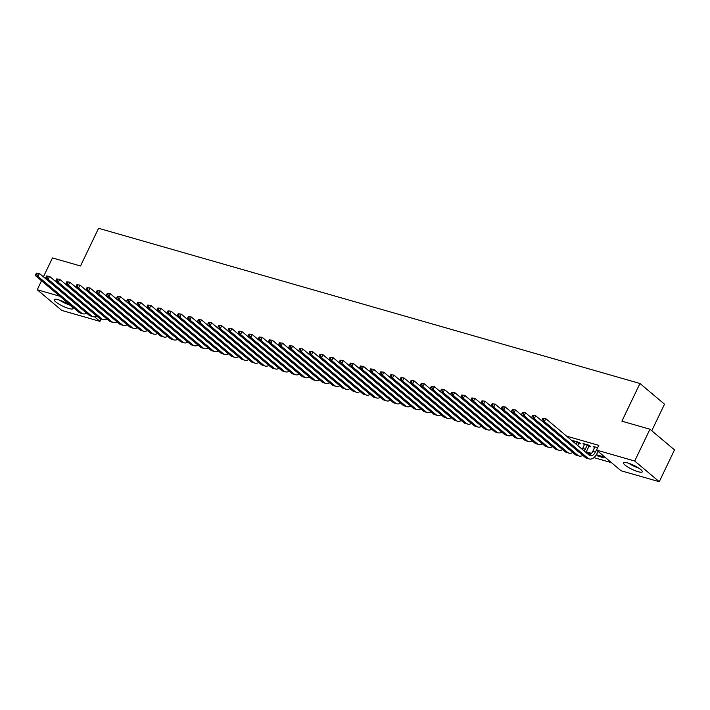 <?xml version="1.0" encoding="UTF-8"?>
<svg xmlns="http://www.w3.org/2000/svg" width="710" height="710" viewBox="0 0 710 710"><rect width="100%" height="100%" fill="white"/><g stroke="black" fill="none" stroke-linecap="round" stroke-linejoin="round"><path stroke-width="1.06" d="M58.406 299.762A10.419 2.183 25.6 0 1 68.479 304.288A10.419 2.183 25.6 0 1 72.97 308.628A10.419 2.183 25.6 0 1 68.755 308.486A10.419 2.183 25.6 0 1 58.681 303.96A10.419 2.183 25.6 0 1 54.182 299.62A10.419 2.183 25.6 0 1 58.406 299.762M627.738 462.973A10.419 2.183 25.6 0 1 637.811 467.499A10.419 2.183 25.6 0 1 642.31 471.83A10.419 2.183 25.6 0 1 638.086 471.688A10.419 2.183 25.6 0 1 628.013 467.162A10.419 2.183 25.6 0 1 623.513 462.831A10.419 2.183 25.6 0 1 627.738 462.973M593.924 457.622L611.443 462.636M101.086 319.003L99.95 321.373L61.77 310.43L37.231 289.751L59.906 296.248M651.771 430.757L664.507 404.167L639.958 383.489L98.575 228.292L80.514 265.984L52.469 257.943L43.416 276.82M639.958 383.489L621.898 421.181L649.952 429.222L674.5 449.9L659.262 481.708L621.081 470.766L596.533 450.078L634.713 461.03L659.262 481.708M598.361 455.296L597.971 456.104L604.05 457.843L602.391 456.45L596.356 454.719M597.971 456.104L596.347 454.737M589.14 446.199L590.782 446.67L589.122 445.268L583.043 443.528L584.481 444.735M596.533 450.078L598.796 445.374L566.58 436.135M597.669 447.717L593.169 446.43L594.607 447.646M579.014 443.297L580.656 443.768L578.996 442.365L572.917 440.626L574.354 441.833M590.835 454.063L587.845 453.202L586.22 451.835L591.554 453.344M94.545 316.82L99.95 321.373M41.526 280.769L37.231 289.751M649.952 429.222L634.713 461.03M588.235 452.394L587.845 453.202M594.82 446.901L592.814 451.382A6.683 4.109 -74 0 1 589.007 455.03M597.456 448.17L595.353 452.11A6.683 4.109 -74 0 1 590.188 455.731A6.683 4.109 -74 0 1 589.211 455.199L545.786 418.625L544.375 421.562L587.8 458.145A10.02 6.159 106 0 0 589.273 458.944A10.02 6.159 106 0 0 597.003 453.504L598.042 451.347M542.733 418.27L545.786 418.625L542.733 418.27L542.165 419.45L543.177 419.734L543.745 418.563M543.177 419.734L544.375 421.562L541.845 420.844L585.271 457.417A10.02 6.159 106 0 0 586.744 458.216L589.273 458.944M541.845 420.844L542.165 419.45M584.694 443.998L582.688 448.48A6.683 4.109 -74 0 1 582.235 449.323M589.611 445.685L588.83 446.528L587.17 445.135L585.226 449.208A6.683 4.109 -74 0 1 584.153 450.939M585.865 452.385A10.02 6.159 106 0 0 586.877 450.601L588.83 446.528M579.6 452.643A6.683 4.109 -74 0 1 579.085 452.297L535.659 415.714L534.248 418.66L577.674 455.243A10.02 6.159 106 0 0 579.147 456.042A10.02 6.159 106 0 0 582.857 455.385M532.606 415.368L535.659 415.714L532.606 415.368L532.038 416.548L533.05 416.832L533.618 415.661M533.05 416.832L534.248 418.66L531.719 417.933L575.144 454.515A10.02 6.159 106 0 0 576.609 455.314L579.147 456.042M531.719 417.933L532.038 416.548M574.559 441.096L574.062 442.445M579.484 442.783L578.703 443.626L577.044 442.232L576.112 444.167M577.771 445.569L578.703 443.626M569.473 449.741A6.683 4.109 -74 0 1 568.958 449.394L525.533 412.812L524.122 415.758L567.547 452.341A10.02 6.159 106 0 0 569.021 453.14A10.02 6.159 106 0 0 572.73 452.483M522.48 412.466L525.533 412.812L522.48 412.466L521.912 413.637L522.924 413.93L523.492 412.75M522.924 413.93L524.122 415.758L521.593 415.03L565.018 451.613A10.02 6.159 106 0 0 566.482 452.412L569.021 453.14M521.593 415.03L521.912 413.637M628.643 463.248A10.348 2.165 -154.4 0 0 638.769 468.103M637.598 467.366A9.017 1.89 25.6 0 1 629.947 463.701M59.312 300.046A10.348 2.165 -154.4 0 0 69.438 304.892M68.258 304.164A9.017 1.89 25.6 0 1 60.616 300.499M559.338 446.839A6.683 4.109 -74 0 1 558.832 446.492L515.407 409.91L513.996 412.856L557.421 449.439A10.02 6.159 106 0 0 558.894 450.238A10.02 6.159 106 0 0 562.595 449.581M512.354 409.563L515.407 409.91L512.354 409.563L511.786 410.735L512.797 411.028L513.365 409.847M512.797 411.028L513.996 412.856L511.466 412.128L554.883 448.711A10.02 6.159 106 0 0 556.356 449.51L558.894 450.238M511.466 412.128L511.786 410.735M549.212 443.936A6.683 4.109 -74 0 1 548.706 443.59L505.28 407.007L503.869 409.954L547.295 446.537A10.02 6.159 106 0 0 548.768 447.327A10.02 6.159 106 0 0 552.469 446.679M502.218 406.661L505.28 407.007L502.218 406.661L501.659 407.833L502.671 408.126L503.239 406.945M502.671 408.126L503.869 409.954L501.34 409.226L544.756 445.809A10.02 6.159 106 0 0 546.23 446.608L548.768 447.327M501.34 409.226L501.659 407.833M539.085 441.034A6.683 4.109 -74 0 1 538.579 440.688L495.154 404.105L493.743 407.052L537.168 443.635A10.02 6.159 106 0 0 538.633 444.424A10.02 6.159 106 0 0 542.342 443.777M492.092 403.75L495.154 404.105L492.092 403.75L491.533 404.931L492.545 405.224L493.113 404.043M492.545 405.224L493.743 407.052L491.214 406.324L534.63 442.907A10.02 6.159 106 0 0 536.103 443.706L538.633 444.424M491.214 406.324L491.533 404.931M528.959 438.132A6.683 4.109 -74 0 1 528.453 437.786L485.028 401.203L483.616 404.15L527.042 440.733A10.02 6.159 106 0 0 528.506 441.522A10.02 6.159 106 0 0 532.216 440.874M481.966 400.848L485.028 401.203L481.966 400.848L481.407 402.029L482.418 402.321L482.978 401.141M482.418 402.321L483.616 404.15L481.087 403.422L524.504 440.005A10.02 6.159 106 0 0 525.977 440.803L528.506 441.522M481.087 403.422L481.407 402.029M518.832 435.221A6.683 4.109 -74 0 1 518.318 434.884L474.901 398.301L473.49 401.248L516.907 437.83A10.02 6.159 106 0 0 518.38 438.62A10.02 6.159 106 0 0 522.09 437.972M471.839 397.946L474.901 398.301L471.839 397.946L471.28 399.127L472.292 399.419L472.851 398.239M472.292 399.419L473.49 401.248L470.961 400.52L514.377 437.103A10.02 6.159 106 0 0 515.851 437.892L518.38 438.62M470.961 400.52L471.28 399.127M508.706 432.319A6.683 4.109 -74 0 1 508.191 431.982L464.775 395.399L463.364 398.345L506.78 434.919A10.02 6.159 106 0 0 508.253 435.718A10.02 6.159 106 0 0 511.963 435.07M461.713 395.044L464.775 395.399L461.713 395.044L461.154 396.224L462.166 396.517L462.725 395.337M462.166 396.517L463.364 398.345L460.834 397.618L504.251 434.2A10.02 6.159 106 0 0 505.724 434.99L508.253 435.718M460.834 397.618L461.154 396.224M498.58 429.417A6.683 4.109 -74 0 1 498.065 429.08L454.648 392.497L453.237 395.434L496.654 432.017A10.02 6.159 106 0 0 498.127 432.816A10.02 6.159 106 0 0 501.837 432.159M451.587 392.142L454.648 392.497L451.587 392.142L451.027 393.322L452.039 393.606L452.598 392.435M452.039 393.606L453.237 395.434L450.699 394.716L494.124 431.298A10.02 6.159 106 0 0 495.598 432.088L498.127 432.816M450.699 394.716L451.027 393.322M488.453 426.515A6.683 4.109 -74 0 1 487.939 426.169L444.522 389.595L443.111 392.532L486.528 429.115A10.02 6.159 106 0 0 488.001 429.914A10.02 6.159 106 0 0 491.71 429.257M441.46 389.24L444.522 389.595L441.46 389.24L440.901 390.42L441.913 390.704L442.472 389.533M441.913 390.704L443.111 392.532L440.573 391.813L483.998 428.387A10.02 6.159 106 0 0 485.471 429.186L488.001 429.914M440.573 391.813L440.901 390.42M478.327 423.613A6.683 4.109 -74 0 1 477.812 423.267L434.396 386.684L432.985 389.63L476.401 426.213A10.02 6.159 106 0 0 477.874 427.012A10.02 6.159 106 0 0 481.584 426.355M431.334 386.338L434.396 386.684L431.334 386.338L430.766 387.518L431.786 387.802L432.346 386.63M431.786 387.802L432.985 389.63L430.446 388.902L473.872 425.485A10.02 6.159 106 0 0 475.345 426.284L477.874 427.012M430.446 388.902L430.766 387.518M468.201 420.711A6.683 4.109 -74 0 1 467.686 420.364L424.269 383.782L422.858 386.728L466.275 423.311A10.02 6.159 106 0 0 467.748 424.11A10.02 6.159 106 0 0 471.458 423.453M421.207 383.435L424.269 383.782L421.207 383.435L420.639 384.607L421.651 384.9L422.219 383.719M421.651 384.9L422.858 386.728L420.32 386L463.745 422.583A10.02 6.159 106 0 0 465.219 423.382L467.748 424.11M420.32 386L420.639 384.607M458.074 417.808A6.683 4.109 -74 0 1 457.559 417.462L414.134 380.88L412.732 383.826L456.148 420.409A10.02 6.159 106 0 0 457.622 421.207A10.02 6.159 106 0 0 461.331 420.551M411.081 380.533L414.134 380.88L411.081 380.533L410.513 381.705L411.525 381.998L412.093 380.817M411.525 381.998L412.732 383.826L410.194 383.098L453.619 419.681A10.02 6.159 106 0 0 455.092 420.48L457.622 421.207M410.194 383.098L410.513 381.705M447.948 414.906A6.683 4.109 -74 0 1 447.433 414.56L404.008 377.977L402.597 380.924L446.022 417.507A10.02 6.159 106 0 0 447.495 418.305A10.02 6.159 106 0 0 451.205 417.649M400.955 377.631L404.008 377.977L400.955 377.631L400.387 378.803L401.398 379.096L401.966 377.915M401.398 379.096L402.597 380.924L400.067 380.196L443.493 416.779A10.02 6.159 106 0 0 444.966 417.578L447.495 418.305M400.067 380.196L400.387 378.803M437.821 412.004A6.683 4.109 -74 0 1 437.307 411.658L393.881 375.075L392.47 378.022L435.896 414.604A10.02 6.159 106 0 0 437.369 415.394A10.02 6.159 106 0 0 441.079 414.746M390.828 374.72L393.881 375.075L390.828 374.72L390.26 375.901L391.272 376.193L391.84 375.013M391.272 376.193L392.47 378.022L389.941 377.294L433.366 413.877A10.02 6.159 106 0 0 434.839 414.675L437.369 415.394M389.941 377.294L390.26 375.901M427.695 409.102A6.683 4.109 -74 0 1 427.18 408.756L383.755 372.173L382.344 375.12L425.769 411.702A10.02 6.159 106 0 0 427.242 412.492A10.02 6.159 106 0 0 430.952 411.844M380.702 371.818L383.755 372.173L380.702 371.818L380.134 372.998L381.146 373.291L381.714 372.111M381.146 373.291L382.344 375.12L379.814 374.392L423.24 410.975A10.02 6.159 106 0 0 424.713 411.773L427.242 412.492M379.814 374.392L380.134 372.998M417.569 406.191A6.683 4.109 -74 0 1 417.054 405.854L373.629 369.271L372.217 372.217L415.643 408.8A10.02 6.159 106 0 0 417.116 409.59A10.02 6.159 106 0 0 420.826 408.942M370.576 368.916L373.629 369.271L370.576 368.916L370.008 370.096L371.019 370.389L371.587 369.209M371.019 370.389L372.217 372.217L369.688 371.49L413.113 408.072A10.02 6.159 106 0 0 414.578 408.862L417.116 409.59M369.688 371.49L370.008 370.096M407.442 403.289A6.683 4.109 -74 0 1 406.928 402.952L363.502 366.369L362.091 369.315L405.517 405.889A10.02 6.159 106 0 0 406.99 406.688A10.02 6.159 106 0 0 410.699 406.04M360.449 366.014L363.502 366.369L360.449 366.014L359.881 367.194L360.893 367.487L361.461 366.307M360.893 367.487L362.091 369.315L359.562 368.588L402.987 405.17A10.02 6.159 106 0 0 404.452 405.96L406.99 406.688M359.562 368.588L359.881 367.194M397.307 400.387A6.683 4.109 -74 0 1 396.801 400.049L353.376 363.467L351.965 366.404L395.39 402.987A10.02 6.159 106 0 0 396.863 403.786A10.02 6.159 106 0 0 400.573 403.138M350.323 363.112L353.376 363.467L350.323 363.112L349.755 364.292L350.767 364.585L351.335 363.405M350.767 364.585L351.965 366.404L349.435 365.685L392.852 402.268A10.02 6.159 106 0 0 394.325 403.058L396.863 403.786M349.435 365.685L349.755 364.292M387.181 397.485A6.683 4.109 -74 0 1 386.675 397.139L343.249 360.565L341.838 363.502L385.264 400.085A10.02 6.159 106 0 0 386.737 400.884A10.02 6.159 106 0 0 390.438 400.227M340.188 360.21L343.249 360.565L340.188 360.21L339.628 361.39L340.64 361.674L341.208 360.502M340.64 361.674L341.838 363.502L339.309 362.783L382.726 399.357A10.02 6.159 106 0 0 384.199 400.156L386.737 400.884M339.309 362.783L339.628 361.39M377.054 394.582A6.683 4.109 -74 0 1 376.548 394.236L333.123 357.654L331.712 360.6L375.137 397.183A10.02 6.159 106 0 0 376.611 397.982A10.02 6.159 106 0 0 380.311 397.325M330.061 357.308L333.123 357.654L330.061 357.308L329.502 358.488L330.514 358.772L331.082 357.6M330.514 358.772L331.712 360.6L329.183 359.881L372.599 396.455A10.02 6.159 106 0 0 374.072 397.254L376.611 397.982M329.183 359.881L329.502 358.488M366.928 391.68A6.683 4.109 -74 0 1 366.422 391.334L322.997 354.752L321.586 357.698L365.011 394.281A10.02 6.159 106 0 0 366.475 395.079A10.02 6.159 106 0 0 370.185 394.423M319.935 354.405L322.997 354.752L319.935 354.405L319.376 355.586L320.387 355.87L320.947 354.698M320.387 355.87L321.586 357.698L319.056 356.97L362.473 393.553A10.02 6.159 106 0 0 363.946 394.352L366.475 395.079M319.056 356.97L319.376 355.586M356.802 388.778A6.683 4.109 -74 0 1 356.287 388.432L312.87 351.849L311.459 354.796L354.885 391.379A10.02 6.159 106 0 0 356.349 392.177A10.02 6.159 106 0 0 360.059 391.521M309.808 351.503L312.87 351.849L309.808 351.503L309.249 352.675L310.261 352.968L310.82 351.787M310.261 352.968L311.459 354.796L308.93 354.068L352.346 390.651A10.02 6.159 106 0 0 353.82 391.45L356.349 392.177M308.93 354.068L309.249 352.675M346.675 385.876A6.683 4.109 -74 0 1 346.161 385.53L302.744 348.947L301.333 351.894L344.749 388.476A10.02 6.159 106 0 0 346.223 389.275A10.02 6.159 106 0 0 349.932 388.618M299.682 348.601L302.744 348.947L299.682 348.601L299.123 349.773L300.135 350.065L300.694 348.885M300.135 350.065L301.333 351.894L298.803 351.166L342.22 387.749A10.02 6.159 106 0 0 343.693 388.548L346.223 389.275M298.803 351.166L299.123 349.773M336.549 382.974A6.683 4.109 -74 0 1 336.034 382.628L292.618 346.045L291.207 348.992L334.623 385.574A10.02 6.159 106 0 0 336.096 386.364A10.02 6.159 106 0 0 339.806 385.716M289.556 345.699L292.618 346.045L289.556 345.699L288.997 346.87L290.008 347.163L290.567 345.983M290.008 347.163L291.207 348.992L288.677 348.264L332.094 384.847A10.02 6.159 106 0 0 333.567 385.645L336.096 386.364M288.677 348.264L288.997 346.87M326.423 380.072A6.683 4.109 -74 0 1 325.908 379.726L282.491 343.143L281.08 346.089L324.497 382.672A10.02 6.159 106 0 0 325.97 383.462A10.02 6.159 106 0 0 329.68 382.814M279.429 342.788L282.491 343.143L279.429 342.788L278.87 343.968L279.882 344.261L280.441 343.081M279.882 344.261L281.08 346.089L278.542 345.362L321.967 381.945A10.02 6.159 106 0 0 323.44 382.743L325.97 383.462M278.542 345.362L278.87 343.968M316.296 377.17A6.683 4.109 -74 0 1 315.781 376.824L272.365 340.241L270.954 343.187L314.37 379.77A10.02 6.159 106 0 0 315.844 380.56A10.02 6.159 106 0 0 319.553 379.912M269.303 339.886L272.365 340.241L269.303 339.886L268.735 341.066L269.756 341.359L270.315 340.179M269.756 341.359L270.954 343.187L268.416 342.46L311.841 379.042A10.02 6.159 106 0 0 313.314 379.832L315.844 380.56M268.416 342.46L268.735 341.066M306.17 374.259A6.683 4.109 -74 0 1 305.655 373.921L262.238 337.339L260.827 340.285L304.244 376.859A10.02 6.159 106 0 0 305.717 377.658A10.02 6.159 106 0 0 309.427 377.01M259.177 336.984L262.238 337.339L259.177 336.984L258.609 338.164L259.629 338.457L260.188 337.277M259.629 338.457L260.827 340.285L258.289 339.558L301.714 376.14A10.02 6.159 106 0 0 303.188 376.93L305.717 377.658M258.289 339.558L258.609 338.164M296.043 371.357A6.683 4.109 -74 0 1 295.529 371.019L252.112 334.437L250.701 337.383L294.117 373.957A10.02 6.159 106 0 0 295.591 374.756A10.02 6.159 106 0 0 299.3 374.108M249.05 334.082L252.112 334.437L249.05 334.082L248.482 335.262L249.494 335.555L250.062 334.374M249.494 335.555L250.701 337.383L248.163 336.655L291.588 373.238A10.02 6.159 106 0 0 293.061 374.028L295.591 374.756M248.163 336.655L248.482 335.262M285.917 368.454A6.683 4.109 -74 0 1 285.402 368.108L241.977 331.534L240.566 334.472L283.991 371.055A10.02 6.159 106 0 0 285.464 371.854A10.02 6.159 106 0 0 289.174 371.197M238.924 331.18L241.977 331.534L238.924 331.18L238.356 332.36L239.368 332.644L239.936 331.472M239.368 332.644L240.566 334.472L238.036 333.753L281.462 370.336A10.02 6.159 106 0 0 282.935 371.126L285.464 371.854M238.036 333.753L238.356 332.36M275.791 365.552A6.683 4.109 -74 0 1 275.276 365.206L231.85 328.623L230.439 331.57L273.865 368.153A10.02 6.159 106 0 0 275.338 368.952A10.02 6.159 106 0 0 279.048 368.295M228.797 328.277L231.85 328.623L228.797 328.277L228.23 329.458L229.241 329.742L229.809 328.57M229.241 329.742L230.439 331.57L227.91 330.851L271.335 367.425A10.02 6.159 106 0 0 272.809 368.224L275.338 368.952M227.91 330.851L228.23 329.458M265.664 362.65A6.683 4.109 -74 0 1 265.149 362.304L221.724 325.721L220.313 328.668L263.738 365.251A10.02 6.159 106 0 0 265.212 366.049A10.02 6.159 106 0 0 268.921 365.393M218.671 325.375L221.724 325.721L218.671 325.375L218.103 326.556L219.115 326.84L219.683 325.668M219.115 326.84L220.313 328.668L217.784 327.94L261.209 364.523A10.02 6.159 106 0 0 262.682 365.322L265.212 366.049M217.784 327.94L218.103 326.556M255.538 359.748A6.683 4.109 -74 0 1 255.023 359.402L211.598 322.819L210.187 325.766L253.612 362.348A10.02 6.159 106 0 0 255.085 363.147A10.02 6.159 106 0 0 258.795 362.49M208.545 322.473L211.598 322.819L208.545 322.473L207.977 323.645L208.988 323.938L209.556 322.757M208.988 323.938L210.187 325.766L207.657 325.038L251.083 361.621A10.02 6.159 106 0 0 252.556 362.419L255.085 363.147M207.657 325.038L207.977 323.645M245.411 356.846A6.683 4.109 -74 0 1 244.897 356.5L201.471 319.917L200.06 322.864L243.486 359.446A10.02 6.159 106 0 0 244.959 360.245A10.02 6.159 106 0 0 248.669 359.588M198.418 319.571L201.471 319.917L198.418 319.571L197.85 320.742L198.862 321.035L199.43 319.855M198.862 321.035L200.06 322.864L197.531 322.136L240.956 358.719A10.02 6.159 106 0 0 242.421 359.517L244.959 360.245M197.531 322.136L197.85 320.742M235.285 353.944A6.683 4.109 -74 0 1 234.77 353.598L191.345 317.015L189.934 319.961L233.359 356.544A10.02 6.159 106 0 0 234.833 357.334A10.02 6.159 106 0 0 238.542 356.686M188.292 316.669L191.345 317.015L188.292 316.669L187.724 317.84L188.736 318.133L189.304 316.953M188.736 318.133L189.934 319.961L187.404 319.234L230.83 355.817A10.02 6.159 106 0 0 232.294 356.615L234.833 357.334M187.404 319.234L187.724 317.84M225.15 351.042A6.683 4.109 -74 0 1 224.644 350.696L181.219 314.113L179.807 317.059L223.233 353.642A10.02 6.159 106 0 0 224.706 354.432A10.02 6.159 106 0 0 228.407 353.784M178.166 313.758L181.219 314.113L178.166 313.758L177.598 314.938L178.609 315.231L179.177 314.051M178.609 315.231L179.807 317.059L177.278 316.332L220.695 352.914A10.02 6.159 106 0 0 222.168 353.713L224.706 354.432M177.278 316.332L177.598 314.938M215.023 348.14A6.683 4.109 -74 0 1 214.518 347.793L171.092 311.211L169.681 314.157L213.106 350.74A10.02 6.159 106 0 0 214.58 351.53A10.02 6.159 106 0 0 218.281 350.882M168.03 310.856L171.092 311.211L168.03 310.856L167.471 312.036L168.483 312.329L169.051 311.149M168.483 312.329L169.681 314.157L167.152 313.43L210.568 350.012A10.02 6.159 106 0 0 212.041 350.802L214.58 351.53M167.152 313.43L167.471 312.036M204.897 345.229A6.683 4.109 -74 0 1 204.391 344.891L160.966 308.309L159.555 311.255L202.98 347.838A10.02 6.159 106 0 0 204.445 348.628A10.02 6.159 106 0 0 208.154 347.98M157.904 307.954L160.966 308.309L157.904 307.954L157.345 309.134L158.357 309.427L158.925 308.246M158.357 309.427L159.555 311.255L157.025 310.527L200.442 347.11A10.02 6.159 106 0 0 201.915 347.9L204.445 348.628M157.025 310.527L157.345 309.134M194.771 342.327A6.683 4.109 -74 0 1 194.265 341.989L150.839 305.406L149.428 308.353L192.854 344.927A10.02 6.159 106 0 0 194.318 345.726A10.02 6.159 106 0 0 198.028 345.078M147.778 305.052L150.839 305.406L147.778 305.052L147.218 306.232L148.23 306.525L148.789 305.344M148.23 306.525L149.428 308.353L146.899 307.625L190.315 344.208A10.02 6.159 106 0 0 191.789 344.998L194.318 345.726M146.899 307.625L147.218 306.232M184.644 339.424A6.683 4.109 -74 0 1 184.13 339.087L140.713 302.504L139.302 305.442L182.718 342.025A10.02 6.159 106 0 0 184.192 342.823A10.02 6.159 106 0 0 187.901 342.167M137.651 302.149L140.713 302.504L137.651 302.149L137.092 303.33L138.104 303.614L138.663 302.442M138.104 303.614L139.302 305.442L136.773 304.723L180.189 341.306A10.02 6.159 106 0 0 181.662 342.096L184.192 342.823M136.773 304.723L137.092 303.33M174.518 336.522A6.683 4.109 -74 0 1 174.003 336.176L130.587 299.602L129.176 302.54L172.592 339.123A10.02 6.159 106 0 0 174.065 339.921A10.02 6.159 106 0 0 177.775 339.265M127.525 299.247L130.587 299.602L127.525 299.247L126.966 300.428L127.977 300.712L128.537 299.54M127.977 300.712L129.176 302.54L126.646 301.821L170.063 338.395A10.02 6.159 106 0 0 171.536 339.194L174.065 339.921M126.646 301.821L126.966 300.428M164.392 333.62A6.683 4.109 -74 0 1 163.877 333.274L120.46 296.691L119.049 299.638L162.466 336.22A10.02 6.159 106 0 0 163.939 337.019A10.02 6.159 106 0 0 167.649 336.363M117.398 296.345L120.46 296.691L117.398 296.345L116.839 297.525L117.851 297.81L118.41 296.638M117.851 297.81L119.049 299.638L116.511 298.91L159.936 335.493A10.02 6.159 106 0 0 161.41 336.291L163.939 337.019M116.511 298.91L116.839 297.525M154.265 330.718A6.683 4.109 -74 0 1 153.75 330.372L110.334 293.789L108.923 296.736L152.339 333.318A10.02 6.159 106 0 0 153.813 334.117A10.02 6.159 106 0 0 157.522 333.46M107.272 293.443L110.334 293.789L107.272 293.443L106.713 294.614L107.725 294.907L108.284 293.727M107.725 294.907L108.923 296.736L106.385 296.008L149.81 332.591A10.02 6.159 106 0 0 151.283 333.389L153.813 334.117M106.385 296.008L106.713 294.614M144.139 327.816A6.683 4.109 -74 0 1 143.624 327.47L100.208 290.887L98.796 293.833L142.213 330.416A10.02 6.159 106 0 0 143.686 331.215A10.02 6.159 106 0 0 147.396 330.558M97.146 290.541L100.208 290.887L97.146 290.541L96.578 291.712L97.598 292.005L98.157 290.825M97.598 292.005L98.796 293.833L96.258 293.106L139.684 329.688A10.02 6.159 106 0 0 141.157 330.487L143.686 331.215M96.258 293.106L96.578 291.712M134.012 324.914A6.683 4.109 -74 0 1 133.498 324.568L90.081 287.985L88.67 290.931L132.087 327.514A10.02 6.159 106 0 0 133.56 328.304A10.02 6.159 106 0 0 137.27 327.656M87.019 287.639L90.081 287.985L87.019 287.639L86.451 288.81L87.472 289.103L88.031 287.923M87.472 289.103L88.67 290.931L86.132 290.204L129.557 326.786A10.02 6.159 106 0 0 131.03 327.585L133.56 328.304M86.132 290.204L86.451 288.81M123.886 322.012A6.683 4.109 -74 0 1 123.371 321.666L79.946 285.083L78.544 288.029L121.96 324.612A10.02 6.159 106 0 0 123.434 325.402A10.02 6.159 106 0 0 127.143 324.754M76.893 284.728L79.946 285.083L76.893 284.728L76.325 285.908L77.337 286.201L77.905 285.021M77.337 286.201L78.544 288.029L76.005 287.302L119.431 323.884A10.02 6.159 106 0 0 120.904 324.683L123.434 325.402M76.005 287.302L76.325 285.908M113.76 319.109A6.683 4.109 -74 0 1 113.245 318.763L69.82 282.181L68.408 285.127L111.834 321.71A10.02 6.159 106 0 0 113.307 322.5A10.02 6.159 106 0 0 117.017 321.852M66.767 281.826L69.82 282.181L66.767 281.826L66.199 283.006L67.21 283.299L67.778 282.118M67.21 283.299L68.408 285.127L65.879 284.399L109.304 320.982A10.02 6.159 106 0 0 110.778 321.781L113.307 322.5M65.879 284.399L66.199 283.006M103.633 316.198A6.683 4.109 -74 0 1 103.119 315.861L59.693 279.279L58.282 282.225L101.707 318.808A10.02 6.159 106 0 0 103.181 319.598A10.02 6.159 106 0 0 106.89 318.95M56.64 278.923L59.693 279.279L56.64 278.923L56.072 280.104L57.084 280.397L57.652 279.216M57.084 280.397L58.282 282.225L55.753 281.497L99.178 318.08A10.02 6.159 106 0 0 100.651 318.87L103.181 319.598M55.753 281.497L56.072 280.104M93.507 313.296A6.683 4.109 -74 0 1 92.992 312.959L49.567 276.376L48.156 279.323L91.581 315.897A10.02 6.159 106 0 0 93.054 316.695A10.02 6.159 106 0 0 96.764 316.048M46.514 276.021L49.567 276.376L46.514 276.021L45.946 277.202L46.958 277.495L47.526 276.314M46.958 277.495L48.156 279.323L45.626 278.595L89.052 315.178A10.02 6.159 106 0 0 90.525 315.968L93.054 316.695M45.626 278.595L45.946 277.202M83.381 310.394A6.683 4.109 -74 0 1 82.866 310.057L39.44 273.474L38.029 276.412L81.455 312.995A10.02 6.159 106 0 0 82.928 313.793A10.02 6.159 106 0 0 86.638 313.145M36.387 273.119L39.44 273.474L36.387 273.119L35.819 274.3L36.831 274.592L37.399 273.412M36.831 274.592L38.029 276.412L35.5 275.693L78.925 312.276A10.02 6.159 106 0 0 80.39 313.066L82.928 313.793M35.5 275.693L35.819 274.3M595.353 452.11L592.814 451.382M587.8 458.145L585.271 457.417M585.226 449.208L582.688 448.48M577.674 455.243L575.144 454.515M567.547 452.341L565.018 451.613M557.421 449.439L554.883 448.711M547.295 446.537L544.756 445.809M537.168 443.635L534.63 442.907M527.042 440.733L524.504 440.005M516.907 437.83L514.377 437.103M506.78 434.919L504.251 434.2M496.654 432.017L494.124 431.298M486.528 429.115L483.998 428.387M476.401 426.213L473.872 425.485M466.275 423.311L463.745 422.583M456.148 420.409L453.619 419.681M446.022 417.507L443.493 416.779M435.896 414.604L433.366 413.877M425.769 411.702L423.24 410.975M415.643 408.8L413.113 408.072M405.517 405.889L402.987 405.17M395.39 402.987L392.852 402.268M385.264 400.085L382.726 399.357M375.137 397.183L372.599 396.455M365.011 394.281L362.473 393.553M354.885 391.379L352.346 390.651M344.749 388.476L342.22 387.749M334.623 385.574L332.094 384.847M324.497 382.672L321.967 381.945M314.37 379.77L311.841 379.042M304.244 376.859L301.714 376.14M294.117 373.957L291.588 373.238M283.991 371.055L281.462 370.336M273.865 368.153L271.335 367.425M263.738 365.251L261.209 364.523M253.612 362.348L251.083 361.621M243.486 359.446L240.956 358.719M233.359 356.544L230.83 355.817M223.233 353.642L220.695 352.914M213.106 350.74L210.568 350.012M202.98 347.838L200.442 347.11M192.854 344.927L190.315 344.208M182.718 342.025L180.189 341.306M172.592 339.123L170.063 338.395M162.466 336.22L159.936 335.493M152.339 333.318L149.81 332.591M142.213 330.416L139.684 329.688M132.087 327.514L129.557 326.786M121.96 324.612L119.431 323.884M111.834 321.71L109.304 320.982M101.707 318.808L99.178 318.08M91.581 315.897L89.052 315.178M81.455 312.995L78.925 312.276"/></g></svg>
